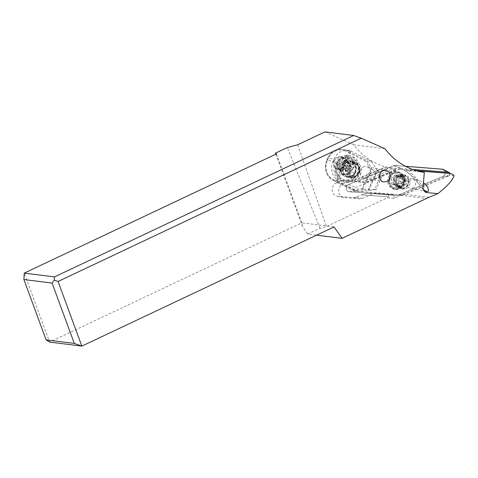 <?xml version="1.0" encoding="UTF-8"?>
<svg xmlns="http://www.w3.org/2000/svg" width="478" height="478" viewBox="0 0 478 478"><rect width="100%" height="100%" fill="white"/><g stroke="black" fill="none" stroke-linecap="round" stroke-linejoin="round"><path stroke-width="0.36" stroke-dasharray="2.39 1.79" d="M449.947 173.406A1.924 1.721 -79 0 1 448.896 176L403.898 194.809A1.924 1.721 -79 0 1 403.151 194.934L356.002 191.2A1.924 1.721 -79 0 1 355.644 187.49L400.642 168.68L393.543 165.693A3.764 3.364 101 0 1 394.26 165.484A3.764 3.364 101 0 1 394.995 165.454L405.565 166.29L394.995 165.454A3.764 3.364 101 0 0 394.26 165.484A3.764 3.364 101 0 0 393.543 165.693L348.546 184.502A3.764 3.364 101 0 0 346.257 188.553A3.764 3.364 101 0 0 349.239 191.738L396.387 195.472A3.764 3.364 101 0 0 396.877 195.472A3.764 3.364 101 0 0 397.122 195.442A3.764 3.364 101 0 0 397.839 195.239L442.837 176.424A3.764 3.364 101 0 0 445.138 173.03A3.764 3.364 101 0 0 443.273 169.505M387.754 181.76A8.885 7.941 -79 0 1 397.391 171.739A8.885 7.941 -79 0 1 403.629 179.166A8.885 7.941 -79 0 1 393.992 189.186A8.885 7.941 -79 0 1 387.754 181.76M400.642 168.68A1.924 1.721 -79 0 1 401.389 168.561L412.705 169.457M408.254 180.768A6.698 5.987 101 0 0 403.552 175.169A6.698 5.987 101 0 0 396.286 182.727A6.698 5.987 101 0 0 400.988 188.32A6.698 5.987 101 0 0 408.254 180.768M404.663 179.37A8.885 7.941 101 0 0 398.425 171.943A8.885 7.941 101 0 0 388.787 181.963A8.885 7.941 101 0 0 395.025 189.39A8.885 7.941 101 0 0 404.663 179.37M384.915 148.688L353.816 144.78C362.222 155.876 372.816 163.261 385.591 166.93L404.502 169.839L409.939 173.843L416.643 180.003L418.089 179.919L423.424 182.608M424.327 172.379L399.931 169.326M386.612 167.073L353.23 181.031L358.159 181.419L389.917 167.874M358.159 181.419L365.724 182.662L350.738 181.473A7.051 6.304 101 0 0 348.014 181.921L342.995 184.018A7.051 6.304 101 0 0 338.998 193.088A7.051 6.304 101 0 0 343.652 197.504A7.051 6.304 101 0 0 344.291 197.587L359.677 198.806A7.051 6.304 101 0 0 362.402 198.364L374.597 193.261L373.443 193.62L370.546 193.052L391.231 194.689L367.128 192.987L355.925 197.097A7.051 6.304 -79 0 1 353.2 197.545L337.815 196.327A7.051 6.304 -79 0 1 337.181 196.243A7.051 6.304 -79 0 1 332.521 191.827A7.051 6.304 -79 0 1 336.518 182.757L341.537 180.654A7.051 6.304 -79 0 1 344.262 180.212L352.298 180.845L385.591 166.93M389.988 168.113L392.569 169.039L361.625 181.975M392.569 169.039L395.467 169.606L395.808 170.084L395.336 168.555M374.597 193.261L394.38 194.833L394.015 198.382L403.241 194.098L448.794 175.056L449.314 173.807L448.693 173.251M416.511 170.7L402.506 169.588M404.543 188.195A7.051 6.304 -79 0 1 400.923 188.667A7.051 6.304 -79 0 1 395.957 182.572A7.051 6.304 -79 0 1 399.996 175.301A7.051 6.304 -79 0 1 403.617 174.823A7.051 6.304 -79 0 1 408.582 180.917A7.051 6.304 -79 0 1 404.543 188.195M416.959 170.825L404.502 169.839M394.015 198.382L387.485 197.701L326.48 226.536L320.021 228.281L307.79 234.065L316.567 235.164M362.42 194.952L387.568 196.84L361.488 194.773M388.5 197.02L388.739 194.701M394.38 194.833L394.123 195.257L391.231 194.689M387.485 197.701L387.568 196.84M297.675 144.774L326.48 226.536M353.816 144.78L324.938 131.886M341.441 169.194A6.584 5.885 -79 0 1 338.06 169.636A6.584 5.885 -79 0 1 333.423 163.948A6.584 5.885 -79 0 1 337.199 157.16A6.584 5.885 -79 0 1 340.581 156.712A6.584 5.885 -79 0 1 345.212 162.401A6.584 5.885 -79 0 1 341.441 169.194M355.046 176.956A7.756 6.937 -79 0 1 351.061 177.475A7.756 6.937 -79 0 1 345.6 170.771A7.756 6.937 -79 0 1 350.045 162.771A7.756 6.937 -79 0 1 354.031 162.245A7.756 6.937 -79 0 1 359.492 168.949A7.756 6.937 -79 0 1 355.046 176.956M367.128 192.987L370.546 193.052M353.23 181.031L352.298 180.845M320.021 228.281L287.26 147.588M275.896 154.161L302.472 226.399L307.79 234.065M276.475 153.892L301.845 222.838L49.61 342.069L24.241 273.117M302.472 226.399L301.845 222.838L334.08 226.889M350.75 171.005A6.584 5.885 101 0 0 354.521 164.217A6.584 5.885 101 0 0 349.89 158.529A6.584 5.885 101 0 0 346.508 158.971A6.584 5.885 101 0 0 342.738 165.764A6.584 5.885 101 0 0 347.369 171.453A6.584 5.885 101 0 0 350.75 171.005M357.114 177.356A7.756 6.937 101 0 0 361.559 169.355A7.756 6.937 101 0 0 356.098 162.651A7.756 6.937 101 0 0 352.119 163.171A7.756 6.937 101 0 0 347.667 171.178A7.756 6.937 101 0 0 353.128 177.882A7.756 6.937 101 0 0 357.114 177.356M349.705 167.784A6.112 5.461 -79 0 1 355.781 164.265A6.112 5.461 -79 0 1 359.528 172.749A6.112 5.461 -79 0 1 353.445 176.263A6.112 5.461 -79 0 1 349.705 167.784M358.703 172.881A7.29 6.513 -79 0 1 351.455 177.075A7.29 6.513 -79 0 1 346.992 166.959A7.29 6.513 -79 0 1 354.24 162.765A7.29 6.513 -79 0 1 358.703 172.881M355.937 167.635C355.513 164.88 354.192 162.896 351.981 161.689L347.751 160.381L344.471 161.14C341.591 160.435 339.476 161.427 338.125 164.115C337.044 166.941 337.725 169.206 340.169 170.921L343.318 175.546L345.391 176.657L347.177 177.242L352.161 176.203L349.95 180.164L349.065 180.409L345.283 180.421L340.461 177.959A11.52 10.426 -79.9 0 1 337.211 163.727A11.52 10.426 -79.9 0 1 349.549 157.304L349.711 157.334C352.824 158.015 355.196 159.837 356.815 162.801L357.227 163.685L355.937 167.635A8.228 7.451 -79.9 0 1 355.256 172.51A8.228 7.451 -79.9 0 1 352.155 176.197A8.461 7.564 -79 0 0 355.184 172.558A8.461 7.564 -79 0 0 355.214 172.492A8.461 7.564 -79 0 0 355.949 167.629M347.046 176.585L348.193 177.159A8.228 7.451 100.1 0 0 350.039 177.774A8.228 7.451 100.1 0 0 358.201 173.036A8.228 7.451 100.1 0 0 354.784 162.191L353.636 161.612A8.228 7.451 100.1 0 0 351.784 160.996A8.228 7.451 100.1 0 0 343.628 165.735A8.228 7.451 100.1 0 0 347.046 176.585L344.232 176.083M357.197 163.697A11.52 10.426 -79.9 0 1 357.15 173.711A11.52 10.426 -79.9 0 1 349.956 180.146M357.215 163.679A11.753 10.504 -79 0 1 357.024 173.669A11.753 10.504 -79 0 1 349.956 180.182M340.169 170.921A8.228 7.451 -79.9 0 1 340.689 165.215A8.228 7.451 -79.9 0 1 344.471 161.14M371.633 161.498L377.028 170.12L368.12 190.358L358.458 191.433L338.191 181.281A15.278 13.832 -79.9 0 1 336.524 180.284L349.585 150.612A15.278 13.832 -79.9 0 1 351.372 151.341L371.633 161.498L366.722 160.62L346.454 150.468A15.278 13.832 100.1 0 0 343.025 149.327A15.278 13.832 100.1 0 0 327.878 158.122L328.249 158.439A14.34 12.984 100.1 0 1 345.69 151.251A0.938 0.388 116.6 0 1 346.454 150.468L351.372 151.341M368.12 190.358L368.711 190.465L377.62 170.222L377.028 170.12M372.201 169.367L380.363 176.561L374.716 189.396L362.808 189.288L371.675 169.158L372.201 169.367L366.722 160.62L365.748 161.301L345.69 151.251M377.62 170.222L381.737 176.806L380.363 176.561M381.737 176.806L376.09 189.641L374.716 189.396M376.09 189.641L368.711 190.465M363.352 189.461L353.541 190.561L358.458 191.433M371.675 169.158L370.701 169.218L362.193 188.541L362.808 189.288M353.32 189.527L353.493 190.543L333.232 180.391A0.938 0.388 116.6 0 1 333.262 179.483L353.32 189.527L362.193 188.541M335.257 163.255A13.402 12.129 -79.9 0 1 348.54 155.535A13.402 12.129 -79.9 0 1 357.108 174.201A13.402 12.129 -79.9 0 1 343.825 181.915A13.402 12.129 -79.9 0 1 335.257 163.255M336.829 163.536A13.402 12.129 100.1 0 0 345.397 182.196A13.402 12.129 100.1 0 0 358.679 174.482A13.402 12.129 100.1 0 0 350.111 155.816A13.402 12.129 100.1 0 0 336.829 163.536M355.232 173.323A11.753 10.504 101 0 0 348.032 157.005A11.753 10.504 101 0 0 336.339 163.769A11.753 10.504 101 0 0 343.539 180.081A11.753 10.504 101 0 0 355.232 173.323A18.809 2.067 23.8 0 1 350.243 171.172A7.051 6.304 -79 0 1 341.746 174.721A7.051 6.304 -79 0 1 338.902 165.442A18.809 2.067 23.8 0 1 336.339 163.769M340.461 177.959C336.876 174.1 336.1 169.487 338.125 164.115C340.695 159.037 344.501 156.766 349.549 157.304M350.243 171.172A7.051 6.304 101 0 0 347.398 161.893A7.051 6.304 101 0 0 338.902 165.442M342.481 162.819A4.702 4.2 101 0 0 343.12 163.004A4.702 4.2 101 0 0 346.036 162.412A1.41 1.261 -79 0 1 347.888 163.351A4.702 4.2 101 0 0 349.86 166.547A1.41 1.261 -79 0 1 349.986 168.836A4.702 4.2 101 0 0 348.396 172.444A1.41 1.261 -79 0 1 346.67 173.795A4.702 4.2 101 0 0 346.024 173.61A4.702 4.2 101 0 0 343.108 174.207A1.41 1.261 -79 0 1 341.256 173.269A4.702 4.2 101 0 0 339.29 170.066A1.41 1.261 -79 0 1 339.159 167.778A4.702 4.2 101 0 0 340.748 164.169A1.41 1.261 -79 0 1 342.481 162.819L344.961 163.303A1.41 1.261 101 0 0 343.234 164.647A4.702 4.2 -79 0 1 341.645 168.262A1.41 1.261 101 0 0 341.764 170.55A4.702 4.2 -79 0 1 343.736 173.753A1.41 1.261 101 0 0 345.588 174.691A4.702 4.2 -79 0 1 348.504 174.094A4.702 4.2 -79 0 1 349.149 174.279A1.41 1.261 101 0 0 350.876 172.934A4.702 4.2 -79 0 1 352.465 169.32A1.41 1.261 101 0 0 352.346 167.037A4.702 4.2 -79 0 1 350.374 163.834A1.41 1.261 101 0 0 348.516 162.896A4.702 4.2 -79 0 1 345.606 163.488A4.702 4.2 -79 0 1 344.961 163.303M348.396 172.444L350.876 172.934M343.108 174.207L345.588 174.691M339.29 170.066L341.764 170.55M340.748 164.169L343.234 164.647M352.346 167.037L349.86 166.547M333.029 161.349L333.973 159.216L327.878 158.122L326.934 160.261L333.029 161.349A15.278 13.832 -79.9 0 0 337.701 180.499L336.524 180.284M333.973 159.216A15.278 13.832 -79.9 0 1 349.119 150.415A15.278 13.832 -79.9 0 1 350.762 150.827L349.585 150.612M337.701 180.499L350.762 150.827M334.457 160.763A5.879 5.324 100.1 0 0 338.215 168.949A5.879 5.324 100.1 0 0 344.041 165.561A5.879 5.324 100.1 0 0 340.282 157.376A5.879 5.324 100.1 0 0 334.457 160.763M337.797 161.361A5.879 5.324 -79.9 0 1 343.622 157.973A5.879 5.324 -79.9 0 1 345.032 158.457L343.491 158.015A5.879 5.252 101 0 0 341.065 158.373A5.879 5.252 101 0 0 339.022 168.166L340.324 169.146A5.879 5.324 -79.9 0 1 337.797 161.361M347.297 166.147C348.432 162.813 347.667 160.25 345.008 158.457A5.879 5.252 101 0 1 348.008 163.948A5.879 5.252 101 0 1 344.417 169.314A5.879 5.252 101 0 1 341.621 169.612A5.879 5.252 101 0 1 340.306 169.146L341.519 169.541C344.076 169.815 346.006 168.68 347.297 166.147M343.491 158.015L342.714 159.777A3.997 3.621 100.1 0 0 339.332 162.126A3.997 3.621 100.1 0 0 339.792 166.41L339.362 162.132M339.022 168.166L339.792 166.41M347.064 159.544A5.879 5.252 -79 0 1 349.866 159.246A5.879 5.252 -79 0 1 354.013 164.45A5.879 5.252 -79 0 1 350.416 170.479A5.879 5.252 -79 0 1 347.62 170.783A5.879 5.252 -79 0 1 343.473 165.573A5.879 5.252 -79 0 1 347.064 159.544M349.884 168.728A3.997 3.573 101 0 0 352.328 164.629A3.997 3.573 101 0 0 349.508 161.092A3.997 3.573 101 0 0 347.602 161.295A3.997 3.573 101 0 0 345.158 165.394A3.997 3.573 101 0 0 347.978 168.937A3.997 3.573 101 0 0 349.884 168.728M341.077 167.437L343.939 167.575C347.028 165.155 347.142 162.687 344.28 160.172A3.997 3.621 100.1 0 1 345.851 165.394A3.997 3.621 100.1 0 1 341.89 167.694A3.997 3.621 100.1 0 1 341.077 167.437L344.106 167.999C341.495 165.406 341.692 162.98 344.698 160.728L347.303 160.739L344.28 160.172M347.303 160.739A3.997 3.621 -79.9 0 1 348.797 165.92A3.997 3.621 -79.9 0 1 344.835 168.22A3.997 3.621 -79.9 0 1 344.106 167.999M416.643 180.003L416.398 180.397L418.202 183.235L423.341 189.563M409.622 179.077A4.822 4.308 -79 0 1 412.102 178.754A4.822 4.308 -79 0 1 415.49 182.913A4.822 4.308 -79 0 1 412.729 187.89A4.822 4.308 -79 0 1 410.255 188.213A4.822 4.308 -79 0 1 406.862 184.048A4.822 4.308 -79 0 1 409.622 179.077M406.198 188.517A7.051 6.304 101 0 0 410.238 181.24A7.051 6.304 101 0 0 405.272 175.145A7.051 6.304 101 0 0 401.651 175.623A7.051 6.304 101 0 0 397.612 182.895A7.051 6.304 101 0 0 402.578 188.989A7.051 6.304 101 0 0 406.198 188.517M398.676 182.925A5.879 5.252 -79 0 1 405.051 176.298A5.879 5.252 -79 0 1 409.174 181.21A5.879 5.252 -79 0 1 402.799 187.836A5.879 5.252 -79 0 1 398.676 182.925M395.79 182.363A5.879 5.252 101 0 0 399.919 187.274A5.879 5.252 101 0 0 406.288 180.648A5.879 5.252 101 0 0 402.165 175.737A5.879 5.252 101 0 0 395.79 182.363M404.221 180.242A5.879 5.252 -79 0 1 399.524 186.898A5.879 5.252 -79 0 1 393.723 181.963A5.879 5.252 -79 0 1 398.419 175.312A5.879 5.252 -79 0 1 404.221 180.242M404.525 179.555A8.228 7.355 -79 0 1 395.605 188.828A8.228 7.355 -79 0 1 389.833 181.957A8.228 7.355 -79 0 1 398.754 172.678A8.228 7.355 -79 0 1 404.525 179.555M388.728 181.742A8.228 7.355 101 0 0 394.499 188.613A8.228 7.355 101 0 0 403.426 179.334A8.228 7.355 101 0 0 397.648 172.462A8.228 7.355 101 0 0 388.728 181.742M389.152 181.521A7.29 6.513 101 0 0 396.346 187.639A7.29 6.513 101 0 0 402.171 179.393A7.29 6.513 101 0 0 394.977 173.275A7.29 6.513 101 0 0 389.152 181.521M391.237 179.543A1.016 0.908 -79 0 1 391.948 177.738A2.372 2.121 101 0 0 394.326 175.719A1.016 0.908 -79 0 1 396.065 175.432A2.372 2.121 101 0 0 398.748 176.627A1.016 0.908 -79 0 1 399.775 178.151A2.372 2.121 101 0 0 400.086 181.371A1.016 0.908 -79 0 1 399.375 183.176A2.372 2.121 101 0 0 396.997 185.201A1.016 0.908 -79 0 1 395.258 185.482A2.372 2.121 101 0 0 392.575 184.287A1.016 0.908 -79 0 1 391.548 182.769A2.372 2.121 101 0 0 391.237 179.543L393.872 180.057L393.436 179.387L394.583 178.252C396.065 178.294 396.854 177.619 396.955 176.227L397.923 175.348L395.414 174.858M397.606 175.342L400.379 177.308L397.577 176.764M398.748 176.627L401.377 177.141L400.379 177.308M400.086 181.371L402.715 181.885L402.47 177.906L401.377 177.141L401.765 177.063M402.715 181.885L402.912 182.506L402.004 183.689L398.389 186.54M398.682 186.545L397.278 185.004L393.747 184.149M392.575 184.287L396.543 184.693M393.872 180.057C394.977 181.054 395.079 182.124 394.177 183.277L393.872 183.988L395.21 184.801L394.637 184.843M363.37 166.965A5.879 5.252 -79 0 1 366.387 166.571A5.879 5.252 -79 0 1 370.522 171.65A5.879 5.252 -79 0 1 367.152 177.714A5.879 5.252 -79 0 1 364.134 178.109A5.879 5.252 -79 0 1 360 173.03A5.879 5.252 -79 0 1 363.37 166.965M393.543 165.693L348.546 184.502A3.764 3.364 101 0 0 346.257 188.553A3.764 3.364 101 0 0 349.239 191.738L396.387 195.472A3.764 3.364 101 0 0 397.122 195.442A3.764 3.364 101 0 0 397.839 195.239L442.837 176.424A3.764 3.364 101 0 0 444.146 170.162M396.387 195.472L403.151 194.934M356.002 191.2L349.239 191.738M348.546 184.502L355.644 187.49M394.995 165.454L401.389 168.561M442.837 176.424L448.896 176M403.898 194.809L397.839 195.239M405.714 180.272A6.698 5.987 -79 0 1 398.449 187.824A6.698 5.987 -79 0 1 393.747 182.232A6.698 5.987 -79 0 1 401.012 174.673A6.698 5.987 -79 0 1 405.714 180.272M395.467 169.606L364.523 182.542M395.808 170.084L365.724 182.662M454.1 175.719L448.794 175.056M428.993 197.33L403.241 194.098M400.636 195.257L426.394 198.489M394.123 195.257L373.443 193.62M355.925 197.097L362.402 198.364M359.677 198.806L353.2 197.545M337.815 196.327L344.291 197.587M342.995 184.018L336.518 182.757M341.537 180.654L348.014 181.921M350.738 181.473L344.262 180.212M349.107 167.664A6.112 5.461 101 0 0 352.854 176.149A6.112 5.461 101 0 0 358.906 172.695A6.112 5.461 101 0 0 358.936 172.63A6.112 5.461 101 0 0 355.19 164.151A6.112 5.461 101 0 0 349.137 167.605A6.112 5.461 101 0 0 349.107 167.664M348.337 167.437A6.429 5.748 -79 0 1 348.366 167.372A6.429 5.748 -79 0 1 356.104 164.217A6.429 5.748 -79 0 1 358.667 172.66A6.429 5.748 -79 0 1 358.637 172.725A6.429 5.748 -79 0 1 350.9 175.88A6.429 5.748 -79 0 1 348.337 167.437M355.166 172.194A7.29 6.513 101 0 0 350.703 162.078A7.29 6.513 101 0 0 343.473 166.219A7.29 6.513 101 0 0 343.449 166.272A7.29 6.513 101 0 0 347.912 176.382A7.29 6.513 101 0 0 355.142 172.247A7.29 6.513 101 0 0 355.166 172.194M343.318 175.546A8.461 7.564 -79 0 1 341.609 165.615A8.461 7.564 -79 0 1 341.639 165.555A8.461 7.564 -79 0 1 349.842 160.716M348.193 177.159L345.391 176.657M351.981 161.689L354.784 162.191M353.636 161.612L350.822 161.11M370.701 169.218L365.748 161.301M338.191 181.281L333.28 180.403A15.278 13.832 100.1 0 1 326.934 160.261L327.31 160.578L328.249 158.439M327.31 160.578A14.34 12.984 100.1 0 0 333.262 179.483M353.541 190.561L333.28 180.403A0.938 0.388 116.6 0 1 333.232 180.391C326.002 175.779 323.875 169.069 326.844 160.267L327.783 158.128C331.158 151.502 336.243 148.568 343.025 149.327L349.119 150.415M346.036 162.412L348.516 162.896M347.888 163.351L350.374 163.834M352.465 169.32L349.986 168.836M346.67 173.795L349.149 174.279M341.256 173.269L343.736 173.753M339.159 167.778L341.645 168.262M408.236 170.347C413.464 174.823 418.399 180.361 423.042 186.976M405.063 180.648A5.138 4.595 101 0 0 399.996 176.334A5.138 4.595 101 0 0 395.886 182.148A5.138 4.595 101 0 0 400.958 186.462A5.138 4.595 101 0 0 405.063 180.648M404.053 180.415A5.246 4.69 -79 0 1 399.859 186.354A5.246 4.69 -79 0 1 394.679 181.945A5.246 4.69 -79 0 1 398.873 176.006A5.246 4.69 -79 0 1 404.053 180.415M391.948 177.738L394.583 178.252M396.955 176.227L394.326 175.719M396.065 175.432L398.7 175.946M399.775 178.151L402.41 178.664M399.375 183.176L402.004 183.689M396.997 185.201L399.632 185.715M395.258 185.482L397.887 185.996M391.548 182.769L394.177 183.277M403.402 194.928L396.877 195.472M403.552 175.169L401.012 174.673C402.799 174.864 403.964 176.531 404.507 179.674C404.484 184.771 402.464 187.49 398.449 187.824L400.988 188.32M393.992 189.186L395.025 189.39M397.391 171.739L398.425 171.943M394.135 195.257L373.479 193.62M343.652 197.504L337.181 196.243M349.89 158.529L340.581 156.712M347.369 171.453L338.06 169.636M356.098 162.651L354.031 162.245M353.128 177.882L351.061 177.475M355.781 164.265L355.19 164.151C360.561 166.547 359.307 169.511 358.673 172.642C357.413 175.247 355.477 176.412 352.854 176.149L353.445 176.263M351.455 177.075L347.912 176.382C353.547 176.28 353.314 174.321 354.903 172.2L355.507 167.497C354.796 165.537 355.25 163.888 350.703 162.078L354.24 162.765M350.039 177.774L347.201 177.266M351.784 160.996L348.928 160.489M345.397 182.196L343.825 181.915M350.111 155.816L348.54 155.535M348.032 157.005L349.711 157.334M343.539 180.081L345.277 180.421M349.388 162.717L346.909 162.233M345.606 163.488L343.12 163.004M349.34 174.339L346.861 173.855M348.504 174.094L346.024 173.61M344.722 174.87L342.236 174.386M344.769 163.249L342.284 162.765M343.622 157.973L340.282 157.376M341.525 169.541L338.215 168.949M349.866 159.246L343.873 158.075M347.62 170.783L341.621 169.612M347.978 168.937L342.009 167.772M344.835 168.22L341.89 167.694M349.508 161.092L346.622 160.524M418.202 183.235C413.452 177.595 408.523 173.108 403.42 169.762M421.674 187.633L423.992 190.883M418.089 179.919L412.102 178.754M426.705 191.415L410.255 188.213M405.272 175.145L403.617 174.823M402.578 188.989L400.923 188.667M399.919 187.274L402.799 187.836M402.165 175.737L405.051 176.298M395.892 182.118C397.2 185.53 398.718 186.826 400.462 186.008C401.472 185.601 403.647 185.416 404.024 180.469C402.667 175.378 399.572 176.4 398.622 176.878C396.758 177.888 395.85 179.632 395.892 182.118M394.499 188.613L395.605 188.828M397.648 172.462L398.754 172.678M401.843 177.075L399.25 176.567M398.425 186.545L395.909 186.056M394.673 184.855L392.074 184.347M385.901 170.371L366.387 166.571M383.786 181.939L364.134 178.109"/><path stroke-width="0.72" d="M444.146 170.162A3.764 3.364 101 0 0 442.144 169.188L405.565 166.29L442.144 169.188A3.764 3.364 101 0 1 443.273 169.505L449.117 172.456A1.924 1.721 -79 0 1 449.947 173.406M412.705 169.457L448.537 172.295A1.924 1.721 -79 0 1 449.117 172.456M361.195 138.19L384.915 148.688A70.523 63.61 97.2 0 0 424.327 172.379L423.042 186.976L423.167 188.929L423.884 190.716L425.073 191.983L426.43 192.574L437.884 193.62L428.993 197.33A70.523 63.61 97.2 0 0 426.394 198.489L342.039 238.361L334.08 226.889L81.846 346.114L58.059 281.476L361.195 138.19L353.654 135.489L324.938 131.886L297.675 144.774L287.26 147.588L275.519 153.139L276.475 153.892L24.241 273.117L54.462 276.911L353.654 135.489M382.866 170.766C378.074 172.737 378.785 181.24 383.804 181.939L386.833 181.544C391.625 179.573 390.914 171.076 385.901 170.371L382.866 170.766M448.693 173.251L416.511 170.7M437.884 193.62C447.36 186.103 452.762 180.14 454.1 175.719L452.302 174.177L450.617 173.496L416.959 170.825M316.567 235.164L342.039 238.361M275.896 154.161L275.519 153.139M46.097 339.876L74.305 343.419L81.846 346.114L49.61 342.069L46.097 339.876L23.9 279.546L24.241 273.117M74.305 343.419L52.102 283.084L23.9 279.546M52.102 283.084L54.289 280.126L54.462 276.911M58.059 281.476L54.289 280.126M423.424 182.608L427.702 186.826L428.694 190.997L427.326 191.493L425.773 191.152L426.8 192.628M423.341 189.563L425.773 191.152M448.537 172.295L442.144 169.188M448.621 173.245L450.617 173.496M450.688 173.502L448.657 173.245"/></g></svg>
